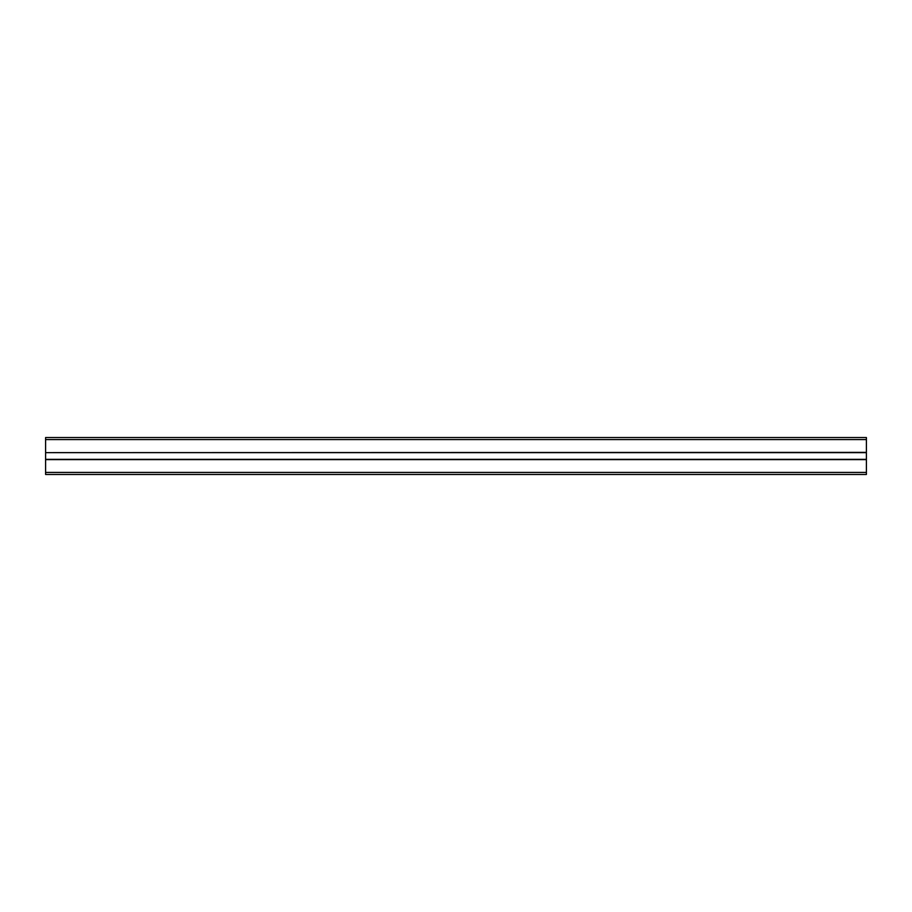 <?xml version="1.0" encoding="UTF-8"?>
<svg xmlns="http://www.w3.org/2000/svg" width="912" height="912" viewBox="0 0 912 912"><rect width="100%" height="100%" fill="white"/><g stroke="black" fill="none" stroke-linecap="round" stroke-linejoin="round"><path stroke-width="1.37" d="M45.6 474.468L866.4 474.468L866.4 459.363L45.6 459.363L45.6 474.468M45.6 439.584L866.4 439.584L866.4 437.532L45.6 437.532L45.6 459.363L866.4 459.363L866.4 452.386L45.6 452.637L866.4 452.637M866.4 439.584L866.4 452.386L45.6 452.637M45.6 472.416L866.4 472.416M45.6 459.614L866.4 459.614"/></g></svg>
